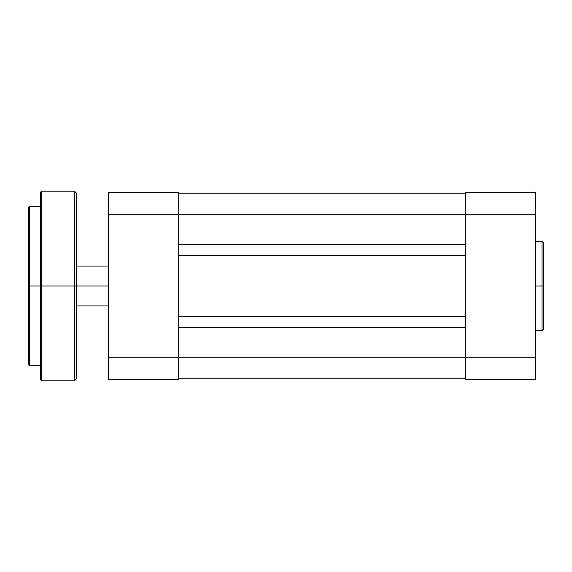 <?xml version="1.0" encoding="UTF-8"?>
<svg xmlns="http://www.w3.org/2000/svg" width="572" height="572" viewBox="0 0 572 572"><rect width="100%" height="100%" fill="white"/><g stroke="black" fill="none" stroke-linecap="round" stroke-linejoin="round"><path stroke-width="0.86" d="M543.4 286L543.4 242.7L543.4 286L543.4 242.7L542.006 241.305L542.006 286L542.006 241.305L542.006 286L543.4 286L543.4 329.3L543.4 286L535.421 286L542.006 286L542.006 330.695L542.006 286L542.006 330.695L543.4 329.3L543.4 286M465.579 192.221L465.579 379.779L535.421 379.779L535.421 192.221L465.579 192.221L465.579 357.836L535.421 357.836L535.421 214.164L465.579 214.164L535.421 214.164L535.421 192.221L465.579 192.221M535.421 379.779L465.579 379.779L465.579 357.836L178.25 357.836L178.25 214.164L465.579 214.164L178.25 214.164L178.25 192.221L108.415 192.221L108.415 379.779L178.25 379.779L178.25 214.164L108.415 214.164L108.415 357.836L178.25 357.836L108.415 357.836L108.415 379.779L178.25 379.779L178.25 357.836L535.421 357.836L535.421 379.779M178.25 378.786L465.579 378.786L178.25 378.786M178.25 327.205L465.579 327.205L178.25 327.205M465.579 316.631L178.25 316.631L465.579 316.631M178.25 255.369L465.579 255.369L178.25 255.369M465.579 244.795L178.25 244.795L465.579 244.795M465.579 193.214L178.25 193.214L465.579 193.214M108.415 214.164L178.25 214.164L178.25 192.221L108.415 192.221L108.415 214.164M76.491 286L108.415 286L76.491 286L76.491 193.214L76.491 286L76.491 193.214L74.496 191.22L74.496 286L74.496 191.22L74.496 286L76.491 286L76.491 378.786L76.491 286L41.57 286L41.57 191.22L41.57 286L74.496 286L74.496 380.78L74.496 286L74.496 380.78L76.491 378.786L76.491 286M28.6 207.565L28.6 286L28.6 207.186L28.6 286L29.601 286L29.601 206.185L29.601 286L40.569 286L40.569 192.221L40.569 286L41.57 286L41.57 380.78L74.496 380.78M28.6 207.186L29.601 206.185L29.601 365.815L40.569 365.815M28.6 364.435L28.6 286L28.6 364.814L28.6 286L29.601 286L29.601 365.815L29.601 286L40.569 286L40.569 379.779L40.569 192.221L41.57 191.22L41.57 286L40.569 286L40.569 379.779L41.57 380.78M41.57 286L41.57 380.78L41.57 286M535.421 241.305L542.006 241.305M535.421 330.695L542.006 330.695M108.415 266.044L76.491 266.044M108.415 305.956L76.491 305.956M29.601 206.185L40.569 206.185M41.57 191.22L74.496 191.22M29.601 365.815L28.6 364.814"/></g></svg>
